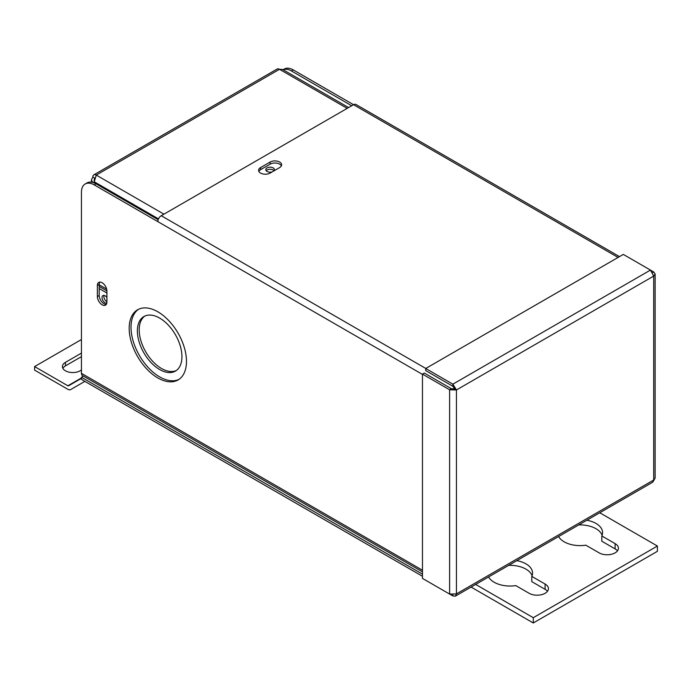<?xml version="1.0" encoding="UTF-8"?>
<svg xmlns="http://www.w3.org/2000/svg" width="692" height="692" viewBox="0 0 692 692"><rect width="100%" height="100%" fill="white"/><g stroke="black" fill="none" stroke-linecap="round" stroke-linejoin="round"><path stroke-width="1.04" d="M144.844 316.045A31.503 18.191 -120 0 0 141.159 341.554A31.503 18.191 -120 0 0 161.487 368.481A31.503 18.191 -120 0 0 176.304 370.531M159.662 369.537A31.503 18.191 -120 0 0 175.413 371.102A31.503 18.191 -120 0 0 180.24 345.853A31.503 18.191 -120 0 0 159.662 318.086A31.503 18.191 -120 0 0 143.91 316.529A31.503 18.191 -120 0 0 139.075 341.779A31.503 18.191 -120 0 0 159.662 369.537M138.512 309.298A40.508 23.39 -120 0 0 133.452 342.03A40.508 23.39 -120 0 0 159.662 376.889A40.508 23.39 -120 0 0 178.977 379.389M157.837 377.944A40.508 23.39 -120 0 0 178.086 379.951A40.508 23.39 -120 0 0 184.297 347.496A40.508 23.39 -120 0 0 157.837 311.798A40.508 23.39 -120 0 0 137.578 309.791A40.508 23.39 -120 0 0 131.368 342.246A40.508 23.39 -120 0 0 157.837 377.944M99.804 282.111A6.756 3.901 -120 0 0 99.19 284.455L99.19 295.484A6.756 3.901 -120 0 0 103.964 303.753A6.756 3.901 -120 0 0 106.3 304.393M106.914 291.021A6.756 3.901 -120 0 0 103.964 284.23A6.756 3.901 -120 0 0 98.757 282.423A6.756 3.901 -120 0 0 97.364 285.511L97.364 296.539A6.756 3.901 -120 0 0 102.139 304.809A6.756 3.901 -120 0 0 105.513 305.137A6.756 3.901 -120 0 0 106.914 302.049L106.914 291.021M258.843 171.374A6.756 3.901 180 0 1 260.573 169.678L270.114 164.16A6.756 3.901 180 0 1 281.393 165.864M270.114 162.049L260.573 167.568A6.756 3.901 0 0 0 258.592 170.319A6.756 3.901 0 0 0 260.573 173.078A6.756 3.901 0 0 0 270.114 173.078L279.663 167.568A6.756 3.901 0 0 0 281.644 164.808A6.756 3.901 0 0 0 277.475 161.21A6.756 3.901 0 0 0 270.114 162.049L270.114 164.16M283.063 69.736L284.282 69.027A18.001 10.397 60 0 1 293.287 69.918L291.462 70.973A18.001 10.397 -120 0 0 283.106 69.762M85.177 183.986L87.002 182.93A18.001 10.397 60 0 1 96.006 183.821L94.181 184.876A18.001 10.397 -120 0 0 85.177 183.986A18.001 10.397 -120 0 0 81.448 192.229L81.448 373.343L422.475 570.234M158.174 219.71L96.006 183.821M94.181 184.876L157.837 221.622A4.818 2.785 -60 0 1 161.236 215.722L353.534 104.708A4.818 2.785 -60 0 1 355.939 104.466L619.487 256.62M293.287 69.918L618.077 257.433M291.462 70.973L351.7 105.764M422.475 576.28L81.448 379.398L81.448 377.278L422.475 574.17M83.447 376.128L81.448 377.278M422.475 571.86L82.443 375.548A4.818 2.785 -60 0 1 81.448 373.343M425.718 580.277L452.871 595.95L452.871 594.8M452.871 595.95L455.362 596.141L456.435 593.892L449.627 594.073L422.475 578.408L422.475 374.113L424.308 373.057L451.452 388.731L454.609 388.913L456.435 389.968L452.871 384.164L452.871 386.274L425.718 370.601L425.718 368.49L623.319 254.414L650.463 270.079L653.715 276.073L655.125 274.015L653.715 271.956L650.463 270.088L452.871 384.164L425.718 368.49M655.125 274.015L655.125 478.12L652.79 482.16L455.362 596.141M653.715 271.956L652.712 272.536M451.452 388.731L449.627 389.786L422.475 374.113M449.627 594.073L449.627 389.786L456.435 389.968L456.435 593.892L653.715 479.997L653.715 276.073L456.435 389.968M454.609 388.913L452.871 386.274M81.448 339.53L34.6 366.578L67.868 385.781A1.228 0.709 -120 0 0 68.473 385.842L81.448 378.351M34.6 366.578L34.6 370.108L67.868 389.311A5.545 3.2 -120 0 0 70.636 389.587L84.874 381.37M81.448 353.11L65.463 362.349A10.371 5.986 -0 0 0 62.418 366.578A10.371 5.986 -0 0 0 68.819 372.106A10.371 5.986 -0 0 0 80.125 370.808L81.448 370.047M81.448 356.639L65.463 365.869A10.371 5.986 -0 0 0 62.886 368.343M106.914 297.525A4.325 2.491 -120 0 0 102.935 295.579A4.325 2.491 -120 0 0 102.035 297.551A4.325 2.491 -120 0 0 103.653 301.591A4.325 2.491 -120 0 0 106.784 303.234M104.051 295.397A4.325 2.491 -120 0 0 103.869 296.496A4.325 2.491 -120 0 0 106.914 301.781M99.19 288.555L106.914 293.019M99.19 286.445L106.905 290.899M273.876 170.907A4.325 2.491 0 0 0 274.439 169.678A4.325 2.491 0 0 0 273.176 167.914A4.325 2.491 0 0 0 268.461 167.369A4.325 2.491 0 0 0 265.797 169.678A4.325 2.491 0 0 0 267.06 171.443A4.325 2.491 0 0 0 272.25 171.841M274.032 170.734A4.325 2.491 0 0 0 273.176 170.024A4.325 2.491 0 0 0 266.204 170.734M347.176 108.376L279.49 69.295L282.604 69.468L348.586 107.563M93.039 182.515L94.268 181.806L96.257 175.085L163.943 214.165M106.654 289.1L99.19 284.793M94.432 178.45L94.147 180.603M94.553 178.034L92.849 177.048L91.439 179.834L92.607 182.385M95.167 183.371L94.268 181.806L158.503 218.888M92.849 177.048A4.818 2.785 60 0 1 93.844 174.842A4.818 2.785 60 0 1 96.257 175.085L279.49 69.295A4.818 2.785 -120 0 0 277.077 69.062L93.844 174.842M586.842 520.228A22.507 12.992 180 0 1 595.976 523.429A22.507 12.992 180 0 1 602.568 532.624A22.507 12.992 180 0 1 601.815 535.945L601.815 541.222L615.119 548.903A11.306 6.531 180 0 1 617.472 550.884M601.815 535.945L615.119 543.627A11.306 6.531 180 0 1 618.432 548.246A11.306 6.531 180 0 1 611.451 554.275A11.306 6.531 180 0 1 599.134 552.865L585.83 545.184A22.507 12.992 180 0 1 564.144 541.81A22.507 12.992 180 0 1 558.6 536.534M516.829 560.658A22.507 12.992 180 0 1 525.955 563.859A22.507 12.992 180 0 1 532.546 573.045A22.507 12.992 180 0 1 531.793 576.375L545.106 584.057A11.306 6.531 180 0 1 548.419 588.667A11.306 6.531 180 0 1 541.438 594.705A11.306 6.531 180 0 1 529.112 593.286L515.808 585.605A22.507 12.992 180 0 1 494.131 582.231A22.507 12.992 180 0 1 488.587 576.964M531.793 576.375L531.793 581.643L545.106 589.333A11.306 6.531 180 0 1 547.45 591.305M599.774 512.763L657.4 546.031L657.4 551.308L533.273 622.973L471.088 587.067M508.698 565.347A22.507 12.992 180 0 1 525.955 569.135A22.507 12.992 180 0 1 532.079 575.683M578.72 524.925A22.507 12.992 180 0 1 595.976 528.705A22.507 12.992 180 0 1 602.101 535.253M657.4 546.031L533.273 617.697L533.273 622.973M533.273 617.697L475.655 584.429M99.19 284.455L97.364 285.511M99.19 295.484L97.364 296.539M260.573 169.678L260.573 167.568M422.475 374.415L157.837 221.622M161.236 215.722L425.779 368.455M67.868 385.781L81.448 377.944M65.463 365.869L65.463 362.349M615.119 543.627L615.119 548.903M545.106 584.057L545.106 589.333M91.439 179.834L91.439 182.16"/></g></svg>
